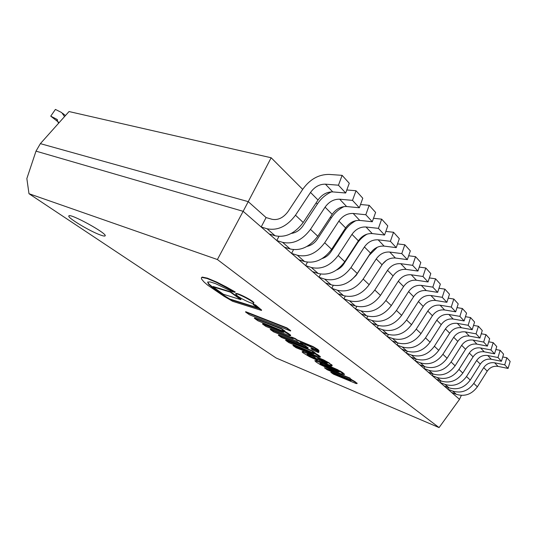 <?xml version="1.0" encoding="UTF-8"?>
<svg xmlns="http://www.w3.org/2000/svg" width="537" height="537" viewBox="0 0 537 537"><rect width="100%" height="100%" fill="white"/><g stroke="black" fill="none" stroke-linecap="round" stroke-linejoin="round"><path stroke-width="0.81" d="M100.439 235.011C90.021 231.346 67.118 217.613 68.837 215.961C69.434 212.686 107.816 233.749 105.145 235.844C104.816 236.314 103.245 236.038 100.439 235.011C90.021 231.346 67.118 217.613 68.837 215.961L68.978 215.834C70.991 213.585 106.225 232.924 105.185 235.662L105.145 235.844C104.816 236.314 103.245 236.038 100.439 235.011M302.7 189.386L271.158 157.764L69.045 111.548L40.369 143.641L35.999 151.145L243.14 211.316L35.999 151.145L26.85 178.566L28.985 193.703L276.146 357.998L439.071 427.58L217.398 259.532L28.985 193.703M271.158 157.764L248.248 201.643L40.369 143.641L248.248 201.643L243.14 211.316L459.518 399.34L243.14 211.316L217.398 259.532M461.337 395.393L459.518 399.34L439.071 427.58M344.418 231.219L343.834 230.635M331.228 217.995L330.349 217.116M317.347 204.073L316.139 202.865M261.177 226.99L266.097 217.572L248.248 201.643L266.097 217.572L272.017 219.291C277.978 220.412 283.308 217.847 288.007 211.605L302.935 189.024C310.024 179.23 318.736 174.364 329.087 174.424L342.116 175.344L349.265 183.265L345.687 193.005L338.458 185.198L325.429 184.171C319.549 184.084 314.581 186.842 310.527 192.441L295.491 215.209C287.094 226.345 277.622 230.863 267.084 228.769L261.177 226.99L269.205 233.964L275.078 235.756C285.55 237.891 294.927 233.467 303.204 222.486L318.018 200.012C322.012 194.495 326.926 191.79 332.759 191.904L345.687 193.005M342.116 175.344L338.458 185.198M346.801 189.977L356.018 190.736L352.5 200.368L359.34 207.765L346.62 206.537C340.881 206.356 336.068 208.953 332.175 214.337L317.79 236.246C309.735 246.946 300.539 251.188 290.195 248.987L284.395 247.161L276.783 240.549L278.911 236.434M356.018 190.736L362.784 198.234L359.34 207.765M291.296 233.434C296.008 232.769 299.935 230.205 303.076 225.728L317.575 203.718C321.146 198.415 325.778 194.468 331.45 191.87M352.5 200.368L339.679 199.207C333.893 199.059 329.027 201.711 325.08 207.161L310.487 229.353C302.318 240.193 293.027 244.53 282.623 242.355L276.783 240.549M360.522 204.503L369.181 205.315L365.804 214.74L372.289 221.747L359.763 220.412C354.111 220.177 349.392 222.68 345.606 227.923L331.624 249.302C323.784 259.727 314.763 263.801 304.553 261.539L298.814 259.693L291.584 253.41L293.511 249.651M369.181 205.315L375.605 212.424L372.289 221.747M307.03 246.396C311.218 245.463 314.662 243.039 317.367 239.119L331.457 217.653C334.712 212.786 338.934 209.094 344.116 206.57M365.804 214.74L353.178 213.458C347.479 213.249 342.713 215.8 338.881 221.11L324.69 242.758C316.743 253.316 307.634 257.485 297.357 255.25L291.584 253.41M373.517 218.297L381.666 219.143L378.417 228.366L384.573 235.018L372.242 233.582C366.677 233.293 362.052 235.709 358.367 240.824L344.761 261.694C337.122 271.863 328.268 275.783 318.193 273.467L312.521 271.608L305.647 265.634L307.406 262.177M381.666 219.143L387.768 225.896L384.573 235.018M322.113 258.572C325.711 257.438 328.651 255.196 330.933 251.84L344.64 230.883C347.56 226.486 351.346 223.063 355.991 220.62M378.417 228.366L365.986 226.983C360.381 226.715 355.709 229.178 351.97 234.354L338.176 255.484C330.436 265.775 321.495 269.775 311.353 267.486L305.647 265.634M385.834 231.407L393.527 232.273L390.392 241.308L396.246 247.631L384.103 246.107C378.625 245.771 374.094 248.101 370.503 253.095L357.253 273.481C349.809 283.402 341.116 287.181 331.168 284.825L325.57 282.945L319.025 277.253L320.636 274.065M393.527 232.273L399.327 238.69L396.246 247.631M336.645 269.963C339.585 268.708 341.982 266.694 343.828 263.929L357.172 243.462C359.736 239.576 363.046 236.461 367.086 234.125M390.392 241.308L378.155 239.824C372.638 239.515 368.053 241.885 364.415 246.946L350.99 267.574C343.452 277.616 334.672 281.469 324.663 279.126L319.025 277.253M397.541 243.879L404.811 244.765L401.783 253.612L407.355 259.626L395.4 258.029C390.003 257.653 385.559 259.908 382.055 264.781L369.147 284.704C361.891 294.39 353.353 298.035 343.532 295.639L338.001 293.746L331.765 288.329L333.242 285.369M404.811 244.765L410.322 250.873L407.355 259.626M350.836 280.442L356.105 275.434L369.1 255.437L377.336 247.228M401.783 253.612L389.734 252.048C384.297 251.692 379.807 253.988 376.256 258.921L363.18 279.072C355.83 288.879 347.211 292.591 337.33 290.215L331.765 288.329M408.664 255.76L415.544 256.659L412.624 265.325L417.934 271.057L406.16 269.393C400.85 268.977 396.487 271.158 393.064 275.924L380.485 295.404C373.403 304.862 365.012 308.379 355.326 305.956L349.862 304.056L343.908 298.881L345.278 296.122M415.544 256.659L420.807 262.479L417.934 271.057M382.552 264.056L386.365 260.391M412.624 265.325L400.763 263.687C395.407 263.298 391.003 265.513 387.539 270.333L374.799 290.034C367.623 299.606 359.159 303.19 349.412 300.78L343.908 298.881M419.263 267.09L425.787 267.99L422.961 276.488L428.023 281.959L416.43 280.233C411.201 279.784 406.918 281.891 403.576 286.557L391.305 305.607C384.385 314.857 376.148 318.253 366.59 315.803L361.193 313.897L355.507 308.956L356.776 306.379M425.787 267.99L430.802 273.548L428.023 281.959M422.961 276.488L411.275 274.79C406.006 274.36 401.683 276.501 398.3 281.22L385.875 300.485C378.874 309.842 370.557 313.299 360.938 310.863L355.507 308.956M429.358 277.911L435.554 278.81L432.822 287.141L437.655 292.363L426.237 290.584C421.089 290.114 416.887 292.155 413.618 296.713L401.642 315.36C394.883 324.408 386.788 327.691 377.357 325.221L372.02 323.308L366.583 318.582L367.764 316.165M435.554 278.81L440.347 284.12L437.655 292.363M432.822 287.141L421.317 285.389C416.128 284.925 411.879 287 408.576 291.611L396.454 310.467C389.614 319.609 381.445 322.952 371.946 320.495L366.583 318.582M438.998 288.248L444.891 289.148L442.24 297.317L446.865 302.311L435.614 300.485C430.546 299.982 426.418 301.969 423.223 306.426L411.53 324.684C404.918 333.537 396.957 336.719 387.654 334.229L382.384 332.316L377.182 327.792L378.283 325.523M444.891 289.148L449.476 294.222L446.865 302.311M442.24 297.317L430.909 295.518C425.801 295.028 421.632 297.035 418.404 301.552L406.563 320.005C399.877 328.953 391.849 332.181 382.478 329.705L377.182 327.792M448.207 298.142L453.819 299.035L451.248 307.05L455.671 311.829L444.596 309.963C439.595 309.44 435.541 311.359 432.419 315.729L420.988 333.611C414.524 342.277 406.697 345.358 397.514 342.854L392.312 340.941L387.325 336.612L388.365 334.464M453.819 299.035L458.202 303.888L455.671 311.829M451.248 307.05L440.085 305.204C435.051 304.687 430.956 306.64 427.801 311.057L416.235 329.127C409.697 337.887 401.81 341.015 392.56 338.518L387.325 336.612M457.014 307.614L462.364 308.5L459.873 316.367L464.109 320.945L453.194 319.038C448.267 318.495 444.28 320.361 441.233 324.637L430.056 342.17C423.727 350.648 416.034 353.635 406.972 351.124L401.837 349.218L397.051 345.056L398.024 343.029M462.364 308.5L466.566 313.152L464.109 320.945M459.873 316.367L448.872 314.481C443.911 313.944 439.89 315.837 436.803 320.159L425.499 337.867C419.108 346.446 411.342 349.48 402.22 346.969L397.051 345.056M465.451 316.689L470.553 317.562L468.13 325.288L472.198 329.678L461.437 327.745C456.591 327.174 452.671 328.993 449.677 333.188L438.749 350.372C432.553 358.682 424.989 361.576 416.041 359.058L410.966 357.152L406.375 353.165L407.294 351.238M470.553 317.562L474.58 322.025L472.198 329.678M468.13 325.288L457.296 323.368C452.409 322.811 448.455 324.65 445.435 328.892L434.379 346.244C428.123 354.648 420.484 357.588 411.483 355.071L406.375 353.165M473.527 325.402L478.407 326.261L476.057 333.846L479.95 338.062L469.351 336.095C464.572 335.511 460.719 337.276 457.793 341.391L447.093 358.239C441.025 366.388 433.581 369.201 424.747 366.677L419.739 364.777L415.329 360.945L416.195 359.119M478.407 326.261L482.273 330.537L479.95 338.062M476.057 333.846L465.371 331.9C460.558 331.322 456.672 333.115 453.711 337.263L442.897 354.286C436.769 362.515 429.258 365.368 420.37 362.844L415.329 360.945M481.28 333.759L485.945 334.605L483.656 342.062L487.401 346.11L476.95 344.123C472.238 343.519 468.452 345.237 465.579 349.272L455.108 365.804C449.167 373.792 441.837 376.524 433.117 374L428.17 372.101L423.935 368.416L424.754 366.677M485.945 334.605L489.657 338.719L487.401 346.11M483.656 342.062L473.131 340.089C468.385 339.491 464.559 341.237 461.666 345.311L451.08 362.005C445.072 370.067 437.682 372.839 428.909 370.315L423.935 368.416M488.717 341.794L493.188 342.626L490.959 349.949L494.557 353.843L484.253 351.829C479.608 351.218 475.883 352.89 473.07 356.85L462.813 373.074C456.987 380.908 449.771 383.566 441.172 381.042L436.279 379.149L432.204 375.605L432.983 373.947M493.188 342.626L496.752 346.573L494.557 353.843M490.959 349.949L480.581 347.956C475.903 347.345 472.144 349.043 469.304 353.037L458.94 369.416C453.053 377.33 445.784 380.021 437.118 377.498L432.204 375.605M495.866 349.513L500.148 350.332L497.98 357.535L501.444 361.273L491.281 359.253C486.703 358.622 483.038 360.253 480.279 364.14L470.231 380.068C464.518 387.754 457.41 390.339 448.919 387.815L444.092 385.935L440.165 382.519L440.904 380.934M500.148 350.332L503.578 354.138L501.444 361.273M497.98 357.535L487.75 355.521C483.139 354.897 479.44 356.548 476.655 360.468L466.499 376.551C460.733 384.311 453.57 386.935 445.019 384.405L440.165 382.519M508.069 368.436L510.15 361.408L506.847 357.749L504.733 364.831L508.069 368.436L498.047 366.395C493.537 365.757 489.925 367.342 487.22 371.154L477.366 386.801C471.761 394.353 464.767 396.863 456.376 394.339L451.61 392.466L447.824 389.184L448.529 387.667M502.739 356.944L506.847 357.749M504.733 364.831L494.644 362.804C490.1 362.166 486.462 363.777 483.73 367.623L473.775 383.418C468.116 391.037 461.068 393.581 452.624 391.057L447.824 389.184M64.534 116.589L61.735 112.595L55.412 109.42L50.74 116.153L58.493 122.194M50.74 116.153L56.741 119.227L58.56 123.282M208.678 284.341L217.767 291.766L229.661 299.371L258.774 308.533L253.081 304.573L255.29 305.285L261.452 310.426L232.602 301.291L223.936 296.216L207.779 285.234L204.026 282.006L201.597 279.099L201.348 277.851L201.999 277.428L207.154 278.502L216.384 282.361L235.045 292.336L232.42 291.732L215.518 283.63L210.095 281.898L207.624 282.113L208.678 284.341L208.866 283.992L217.948 291.43L226.54 297.042L229.836 299.028L257.747 307.802M235.045 292.336L235.233 291.967L226.5 287.033L216.572 281.999L207.342 278.139L207.154 278.502M201.999 277.428L202.187 277.072L207.342 278.139M201.348 277.851L202.187 277.072M261.452 310.426L261.633 310.071L255.471 304.929L255.29 305.285M253.081 304.573L253.269 304.217L255.471 304.929M229.661 299.371L229.836 299.028M226.366 297.377L226.54 297.042M207.745 281.965L208.866 283.992M278.374 335.222L304.929 345.935L305.083 345.62L308.231 347.889L308.07 348.204L281.583 337.491L278.374 335.222L278.528 334.913L305.083 345.62M304.929 345.935L308.07 348.204M230.386 292.135L240.838 299.673L241.019 299.324L230.568 291.772L230.386 292.135L212.941 286.852L213.122 286.503L230.568 291.772M240.838 299.673L223.385 294.269L212.941 286.852M295.175 338.901L296.995 340.21L297.156 339.887L313.037 346.573L318.038 349.553L319.092 351.023L314.413 349.144L309.943 346.479L300.317 342.613L302.808 344.405L298.961 342.861L296.464 341.062L273.669 331.893L270.272 329.496L293.128 338.659L291.309 337.35L295.175 338.901L295.343 338.579L297.156 339.887M291.309 337.35L291.47 337.028L295.343 338.579M270.272 329.496L270.433 329.181L291.913 337.786M302.808 344.405L301.687 343.163M296.995 340.21L312.876 346.902L319.092 351.023M253.672 303.338L253.86 302.982C255.135 301.693 236.119 291.853 235.797 293.638L235.609 294.001C235.931 292.222 254.947 302.056 253.672 303.338C253.457 304.58 242.026 299.364 237.455 295.961L235.609 294.001M310.977 348.5L312.964 348.634C316.353 350.131 318.334 351.279 318.911 352.077L318.75 352.4C318.642 353.071 310.514 348.99 310.977 348.5L312.803 348.956C316.192 350.453 318.173 351.601 318.75 352.4M348.6 379.733L351.084 380.572L349.386 379.29L327.228 369.758L324.429 367.778L349.923 378.404L352.574 380.317L350.084 379.276L355.246 382.163L356.957 383.458L356.024 383.519L333.464 374.168L330.812 372.289L348.6 379.733L350.842 380.243M352.574 380.317L349.923 378.404M324.429 367.778L350.07 378.108M330.812 372.289L348.741 379.444M355.246 382.163L357.098 383.17L357.031 383.653M352.614 380.236L355.387 381.874M323.972 362.24L326.671 363.24L327.315 363.321L326.536 362.596L317.548 358.246L321.992 361.421L327.087 363.012M321.992 361.421L324.12 361.938M318.877 358.783L322.14 361.119M309.607 356.065L314.964 358.172L317.528 360.401L309.339 356.622L303.09 352.849L302.109 351.903L302.512 351.688L316.139 356.837L329.282 363.381L331.893 365.328L331.832 365.892L321.066 361.911L313.729 356.675L307.681 354.353L307.083 354.413L309.607 356.065L310.675 356.246M310.527 356.541L314.783 358.461L314.937 358.159M307.386 354.279L309.755 355.762M329.282 363.381L332.047 365.026L332.135 365.791M323.375 360.146L323.522 359.844L329.429 363.079M316.139 356.837L323.522 359.844M311.903 355.058L312.057 354.749L316.286 356.534M303.539 351.903L312.057 354.749M302.512 351.688L303.694 351.601M302.109 351.775L302.66 351.386M314.783 358.461L317.528 360.401M311.393 353.057L313.883 353.856L311.91 352.339L288.859 342.633L285.637 340.357L312.037 351.07L315.105 353.279L312.514 352.225L320.146 356.897L319.354 357.112L296.035 347.707L292.98 345.546L311.393 353.057L313.662 353.521M315.105 353.279L315.259 352.963L312.192 350.755L312.037 351.07M285.637 340.357L285.791 340.055L312.192 350.755M292.98 345.546L293.135 345.244L311.547 352.749M318.152 355.393L318.307 355.085L320.3 356.588L320.28 357.186M315.138 353.205L318.307 355.085M320.441 363.885L327.536 367.489L337.565 371.577L339.25 371.966L338.229 371.127L330.396 367.315L320.529 363.421L319.958 363.388L320.441 363.885L338.988 371.651M320.488 364.737L316.219 362.133L314.81 360.676L323.918 363.757L338.055 370.255L344.351 374.558L340.518 373.631L334.289 371.161L320.488 364.737M343.029 373.249L344.479 374.128M340.19 371.436L340.337 371.134L343.17 372.953M338.055 370.255L340.337 371.134M331.02 366.818L338.203 369.953M323.918 363.757L331.168 366.523M319.106 361.864L324.066 363.462M316.387 360.931L319.253 361.569M314.81 360.676L316.535 360.642M281.361 331.524L283.845 332.296L281.623 330.564L257.928 320.77L254.343 318.233L281.375 328.939L284.791 331.41L282.14 330.356L290.416 335.444L290.604 335.82L289.752 335.793L265.902 326.409L262.512 324.006L281.361 331.524L281.522 331.201L283.63 331.933M284.791 331.41L284.959 331.081L281.542 328.61L281.375 328.939M254.343 318.233L254.511 317.911L281.542 328.61M262.512 324.006L262.674 323.69L281.522 331.201M288.174 333.759L288.335 333.43L290.577 335.115L290.604 335.82M284.825 331.342L288.335 333.43M245.55 312.017L286.771 328.228L286.939 327.885L290.712 330.644L290.544 330.98L249.43 314.763L245.55 312.017L245.718 311.695L286.939 327.885M286.771 328.228L290.544 330.98M267.084 228.769L275.078 235.756M295.491 215.209L303.204 222.486M310.527 192.441L318.018 200.012M325.429 184.171L332.759 191.904M282.623 242.355L290.195 248.987M310.487 229.353L317.79 236.246M325.08 207.161L332.175 214.337M339.679 199.207L346.62 206.537M297.357 255.25L304.553 261.539M324.69 242.758L331.624 249.302M338.881 221.11L345.606 227.923M353.178 213.458L359.763 220.412M311.353 267.486L318.193 273.467M338.176 255.484L344.761 261.694M351.97 234.354L358.367 240.824M365.986 226.983L372.242 233.582M324.663 279.126L331.168 284.825M350.99 267.574L357.253 273.481M364.415 246.946L370.503 253.095M378.155 239.824L384.103 246.107M337.33 290.215L343.532 295.639M363.18 279.072L369.147 284.704M376.256 258.921L382.055 264.781M389.734 252.048L395.4 258.029M349.412 300.78L355.326 305.956M374.799 290.034L380.485 295.404M387.539 270.333L393.064 275.924M400.763 263.687L406.16 269.393M360.938 310.863L366.59 315.803M385.875 300.485L391.305 305.607M398.3 281.22L403.576 286.557M411.275 274.79L416.43 280.233M371.946 320.495L377.357 325.221M396.454 310.467L401.642 315.36M408.576 291.611L413.618 296.713M421.317 285.389L426.237 290.584M382.478 329.705L387.654 334.229M406.563 320.005L411.53 324.684M418.404 301.552L423.223 306.426M430.909 295.518L435.614 300.485M392.56 338.518L397.514 342.854M416.235 329.127L420.988 333.611M427.801 311.057L432.419 315.729M440.085 305.204L444.596 309.963M402.22 346.969L406.972 351.124M425.499 337.867L430.056 342.17M436.803 320.159L441.233 324.637M448.872 314.481L453.194 319.038M411.483 355.071L416.041 359.058M434.379 346.244L438.749 350.372M445.435 328.892L449.677 333.188M457.296 323.368L461.437 327.745M420.37 362.844L424.747 366.677M442.897 354.286L447.093 358.239M453.711 337.263L457.793 341.391M465.371 331.9L469.351 336.095M428.909 370.315L433.117 374M451.08 362.005L455.108 365.804M461.666 345.311L465.579 349.272M473.131 340.089L476.95 344.123M437.118 377.498L441.172 381.042M458.94 369.416L462.813 373.074M469.304 353.037L473.07 356.85M480.581 347.956L484.253 351.829M445.019 384.405L448.919 387.815M466.499 376.551L470.231 380.068M476.655 360.468L480.279 364.14M487.75 355.521L491.281 359.253M452.624 391.057L456.376 394.339M473.775 383.418L477.366 386.801M483.73 367.623L487.22 371.154M494.644 362.804L498.047 366.395M56.506 119.093L57.513 119.885M226.305 287.396L226.5 287.033M216.384 282.361L216.572 281.999M217.767 291.766L217.948 291.43M212.034 287.463L212.216 287.114M65.46 115.556L62.755 113.408M57.325 119.684L56.741 119.227M105.185 235.662L105.004 235.193M69.481 215.733L68.978 215.834"/></g></svg>
